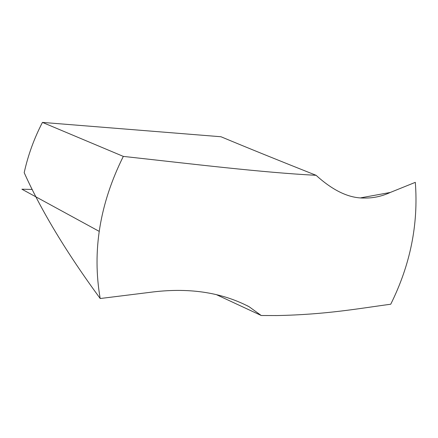 <?xml version="1.0" encoding="UTF-8"?>
<svg xmlns="http://www.w3.org/2000/svg" width="438" height="438" viewBox="0 0 438 438"><rect width="100%" height="100%" fill="white"/><g stroke="black" fill="none" stroke-linecap="round" stroke-linejoin="round"><path stroke-width="0.66" d="M360.759 197.834L390.291 192.452L415.317 182.345C418.52 224.24 410.329 264.864 390.74 304.224C358.733 308.516 326.354 314.561 277.09 315.557L261.256 315.513L216.295 294.599M390.291 192.452C381.81 196.366 373.105 198.228 364.186 198.031C349.108 198.315 333.077 190.738 316.088 175.304C278.771 160.494 247.065 147.644 220.982 136.749L42.448 122.405L123.319 156.399C192.271 163.987 262.099 172.528 316.088 175.304M42.448 122.405C34.126 138.435 28.037 155.194 24.194 172.676C41.331 210.87 66.664 252.819 100.192 298.524C92.007 251.182 99.716 203.807 123.319 156.399M100.192 298.524L149.457 292.409C187.71 287.268 220.933 292.047 249.118 306.737L261.256 315.513M32.242 189.446L21.9 189.211L99.163 231.346M363.885 198.02L364.186 198.009M247.503 305.839L249.107 306.759"/></g></svg>
